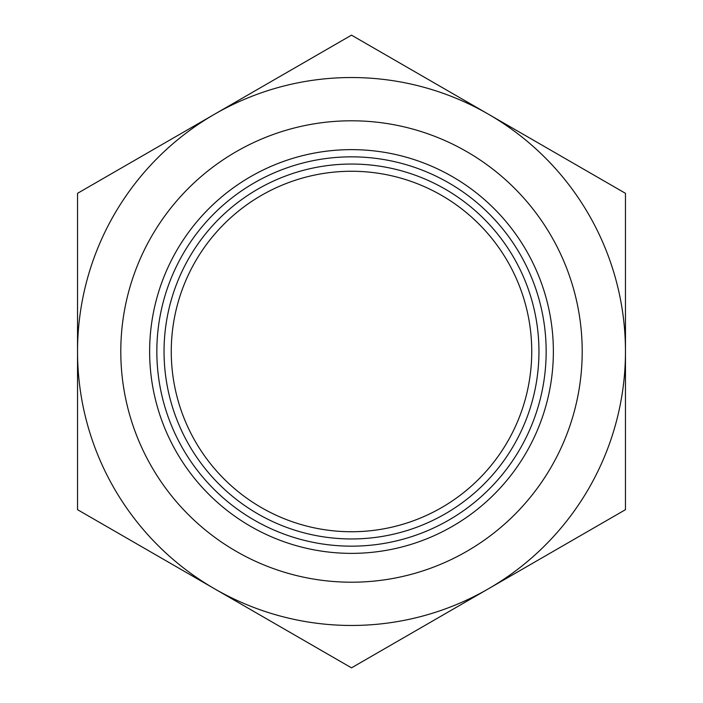 <?xml version="1.0" encoding="UTF-8"?>
<svg xmlns="http://www.w3.org/2000/svg" width="703" height="703" viewBox="0 0 703 703"><rect width="100%" height="100%" fill="white"/><g stroke="black" fill="none" stroke-linecap="round" stroke-linejoin="round"><path stroke-width="1.05" d="M351.5 171.26A180.24 180.24 0 0 1 531.74 351.5A180.24 180.24 0 0 1 351.5 531.74A180.24 180.24 0 0 1 171.26 351.5A180.24 180.24 0 0 1 351.5 171.26M351.5 546.161A194.661 194.661 0 0 1 182.921 254.17A194.661 194.661 0 0 1 520.079 254.17A194.661 194.661 0 0 1 351.5 546.161M351.5 553.366A201.866 201.866 0 0 0 553.366 351.5A201.866 201.866 0 0 0 351.5 149.634A201.866 201.866 0 0 0 149.634 351.5A201.866 201.866 0 0 0 351.5 553.366M351.5 538.955A187.455 187.455 0 0 0 513.84 257.773A187.455 187.455 0 0 0 189.16 257.773A187.455 187.455 0 0 0 351.5 538.955M214.52 114.237L77.532 193.325L77.532 509.675L351.5 667.85L625.468 509.675L625.468 193.325L351.5 35.15L214.52 114.237A273.968 273.968 0 0 0 214.52 588.763A273.968 273.968 0 0 0 625.468 351.5A273.968 273.968 0 0 0 214.52 114.237M351.5 582.207A230.707 230.707 0 0 0 582.207 351.5A230.707 230.707 0 0 0 351.5 120.793A230.707 230.707 0 0 0 120.793 351.5A230.707 230.707 0 0 0 351.5 582.207"/></g></svg>
